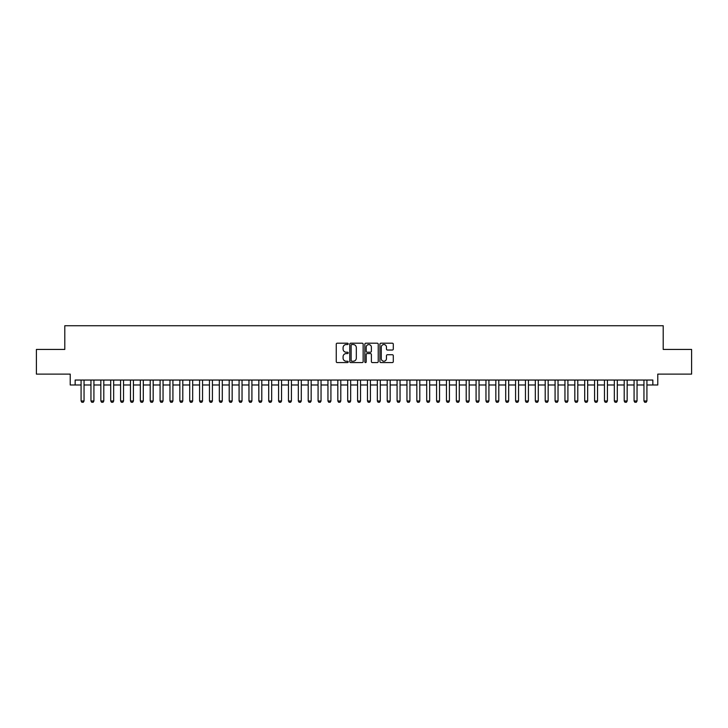 <?xml version="1.0" encoding="UTF-8"?>
<svg xmlns="http://www.w3.org/2000/svg" width="728" height="728" viewBox="0 0 728 728"><rect width="100%" height="100%" fill="white"/><g stroke="black" fill="none" stroke-linecap="round" stroke-linejoin="round"><path stroke-width="1.09" d="M348.202 343.88A0.682 0.682 0 0 0 347.52 343.197L337.228 343.197A0.974 0.974 0 0 0 336.254 344.171L336.254 361.616A0.974 0.974 0 0 0 337.228 362.58L347.52 362.58A0.682 0.682 0 0 0 348.202 361.907A0.682 0.682 0 0 0 347.52 361.224L346.191 361.224A3.103 3.103 0 0 1 343.088 358.121L343.088 356.675A3.103 3.103 0 0 1 346.191 353.571L347.52 353.571A0.682 0.682 0 0 0 348.202 352.889A0.682 0.682 0 0 0 347.52 352.216L346.191 352.216A3.103 3.103 0 0 1 343.088 349.112L343.088 347.656A3.103 3.103 0 0 1 346.191 344.553L347.52 344.553A0.682 0.682 0 0 0 348.202 343.88M392.328 350.031A0.974 0.974 0 0 0 393.293 349.058L393.293 344.171A0.974 0.974 0 0 0 392.328 343.197L380.89 343.197A0.974 0.974 0 0 0 379.925 344.171L379.925 361.616A0.974 0.974 0 0 0 380.89 362.58L392.328 362.58A0.974 0.974 0 0 0 393.293 361.616L393.293 355.701A0.974 0.974 0 0 0 392.328 354.736L387.433 354.736A0.974 0.974 0 0 0 386.459 355.701L386.459 358.631A2.594 2.594 0 0 1 383.874 361.224A2.594 2.594 0 0 1 381.281 358.631L381.281 347.147A2.594 2.594 0 0 1 383.874 344.553A2.594 2.594 0 0 1 386.459 347.147L386.459 349.058A0.974 0.974 0 0 0 387.433 350.031L392.328 350.031M75.157 384.985L75.157 380.043L652.843 380.043L652.843 384.985L657.775 384.985L657.775 374.119L691.6 374.119L691.6 349.431L663.208 349.431L663.208 325.735L64.792 325.735L64.792 349.431L36.4 349.431L36.4 374.119L70.225 374.119L70.225 384.985L81.081 384.985M363.154 344.171A0.974 0.974 0 0 0 362.18 343.197L350.741 343.197A0.974 0.974 0 0 0 349.777 344.171L349.777 361.616A0.974 0.974 0 0 0 350.741 362.58L362.18 362.58A0.974 0.974 0 0 0 363.154 361.616L363.154 344.171M365.82 343.197L377.259 343.197A0.974 0.974 0 0 1 378.223 344.171L378.223 361.616A0.974 0.974 0 0 1 377.259 362.58L372.363 362.58A0.974 0.974 0 0 1 371.389 361.616L371.389 354.536A0.974 0.974 0 0 0 370.425 353.571L367.176 353.571A0.974 0.974 0 0 0 366.202 354.536L366.202 361.907A0.682 0.682 0 0 1 365.529 362.58A0.682 0.682 0 0 1 364.846 361.907L364.846 344.171A0.974 0.974 0 0 1 365.82 343.197M84.048 384.985L90.955 384.985M93.921 384.985L100.837 384.985M103.795 384.985L110.711 384.985M113.668 384.985L120.584 384.985M123.542 384.985L130.458 384.985M133.424 384.985L140.331 384.985M143.298 384.985L150.205 384.985M153.171 384.985L160.087 384.985M163.045 384.985L169.961 384.985M172.918 384.985L179.834 384.985M182.792 384.985L189.708 384.985M192.674 384.985L199.581 384.985M202.548 384.985L209.455 384.985M212.421 384.985L219.328 384.985M222.295 384.985L229.211 384.985M232.168 384.985L239.084 384.985M242.042 384.985L248.958 384.985M251.915 384.985L258.831 384.985M261.798 384.985L268.705 384.985M271.671 384.985L278.578 384.985M281.545 384.985L288.461 384.985M291.418 384.985L298.334 384.985M301.292 384.985L308.208 384.985M311.165 384.985L318.081 384.985M321.048 384.985L327.955 384.985M330.921 384.985L337.828 384.985M340.795 384.985L347.702 384.985M350.669 384.985L357.584 384.985M360.542 384.985L367.458 384.985M370.416 384.985L377.332 384.985M380.298 384.985L387.205 384.985M390.172 384.985L397.079 384.985M400.045 384.985L406.952 384.985M409.919 384.985L416.835 384.985M419.792 384.985L426.708 384.985M429.666 384.985L436.582 384.985M439.539 384.985L446.455 384.985M449.422 384.985L456.329 384.985M459.295 384.985L466.202 384.985M469.169 384.985L476.085 384.985M479.042 384.985L485.958 384.985M488.916 384.985L495.832 384.985M498.789 384.985L505.705 384.985M508.672 384.985L515.579 384.985M518.545 384.985L525.452 384.985M528.419 384.985L535.326 384.985M538.292 384.985L545.208 384.985M548.166 384.985L555.082 384.985M558.039 384.985L564.955 384.985M567.913 384.985L574.829 384.985M577.795 384.985L584.702 384.985M587.669 384.985L594.576 384.985M597.542 384.985L604.458 384.985M607.416 384.985L614.332 384.985M617.289 384.985L624.205 384.985M627.163 384.985L634.079 384.985M637.045 384.985L643.952 384.985M646.919 384.985L652.843 384.985M351.815 344.553A0.682 0.682 0 0 0 351.133 345.236L351.133 360.551A0.682 0.682 0 0 0 351.815 361.224L353.216 361.224A3.103 3.103 0 0 0 356.32 358.121L356.32 347.656A3.103 3.103 0 0 0 353.216 344.553L351.815 344.553M371.389 347.192A2.594 2.594 0 0 0 368.796 344.599A2.594 2.594 0 0 0 366.202 347.192L366.202 351.242A0.974 0.974 0 0 0 367.176 352.216L370.425 352.216A0.974 0.974 0 0 0 371.389 351.242L371.389 347.192M84.048 380.043L84.048 400.982L83.301 402.266L81.827 402.266L81.081 400.982L81.081 380.043M81.081 400.982L84.048 400.982M93.921 380.043L93.921 400.982L93.184 402.266L91.701 402.266L90.955 400.982L90.955 380.043M90.955 400.982L93.921 400.982M103.795 380.043L103.795 400.982L103.058 402.266L101.574 402.266L100.837 400.982L100.837 380.043M100.837 400.982L103.795 400.982M113.668 380.043L113.668 400.982L112.931 402.266L111.448 402.266L110.711 400.982L110.711 380.043M110.711 400.982L113.668 400.982M123.542 380.043L123.542 400.982L122.804 402.266L121.321 402.266L120.584 400.982L120.584 380.043M120.584 400.982L123.542 400.982M133.424 380.043L133.424 400.982L132.678 402.266L131.195 402.266L130.458 400.982L130.458 380.043M130.458 400.982L133.424 400.982M143.298 380.043L143.298 400.982L142.552 402.266L141.077 402.266L140.331 400.982L140.331 380.043M140.331 400.982L143.298 400.982M153.171 380.043L153.171 400.982L152.434 402.266L150.951 402.266L150.205 400.982L150.205 380.043M150.205 400.982L153.171 400.982M163.045 380.043L163.045 400.982L162.308 402.266L160.824 402.266L160.087 400.982L160.087 380.043M160.087 400.982L163.045 400.982M172.918 380.043L172.918 400.982L172.181 402.266L170.698 402.266L169.961 400.982L169.961 380.043M169.961 400.982L172.918 400.982M182.792 380.043L182.792 400.982L182.055 402.266L180.571 402.266L179.834 400.982L179.834 380.043M179.834 400.982L182.792 400.982M192.674 380.043L192.674 400.982L191.928 402.266L190.445 402.266L189.708 400.982L189.708 380.043M189.708 400.982L192.674 400.982M202.548 380.043L202.548 400.982L201.802 402.266L200.327 402.266L199.581 400.982L199.581 380.043M199.581 400.982L202.548 400.982M212.421 380.043L212.421 400.982L211.675 402.266L210.201 402.266L209.455 400.982L209.455 380.043M209.455 400.982L212.421 400.982M222.295 380.043L222.295 400.982L221.558 402.266L220.074 402.266L219.328 400.982L219.328 380.043M219.328 400.982L222.295 400.982M232.168 380.043L232.168 400.982L231.431 402.266L229.948 402.266L229.211 400.982L229.211 380.043M229.211 400.982L232.168 400.982M242.042 380.043L242.042 400.982L241.305 402.266L239.821 402.266L239.084 400.982L239.084 380.043M239.084 400.982L242.042 400.982M251.915 380.043L251.915 400.982L251.178 402.266L249.695 402.266L248.958 400.982L248.958 380.043M248.958 400.982L251.915 400.982M261.798 380.043L261.798 400.982L261.052 402.266L259.568 402.266L258.831 400.982L258.831 380.043M258.831 400.982L261.798 400.982M271.671 380.043L271.671 400.982L270.925 402.266L269.451 402.266L268.705 400.982L268.705 380.043M268.705 400.982L271.671 400.982M281.545 380.043L281.545 400.982L280.808 402.266L279.325 402.266L278.578 400.982L278.578 380.043M278.578 400.982L281.545 400.982M291.418 380.043L291.418 400.982L290.681 402.266L289.198 402.266L288.461 400.982L288.461 380.043M288.461 400.982L291.418 400.982M301.292 380.043L301.292 400.982L300.555 402.266L299.072 402.266L298.334 400.982L298.334 380.043M298.334 400.982L301.292 400.982M311.165 380.043L311.165 400.982L310.428 402.266L308.945 402.266L308.208 400.982L308.208 380.043M308.208 400.982L311.165 400.982M321.048 380.043L321.048 400.982L320.302 402.266L318.819 402.266L318.081 400.982L318.081 380.043M318.081 400.982L321.048 400.982M330.921 380.043L330.921 400.982L330.175 402.266L328.701 402.266L327.955 400.982L327.955 380.043M327.955 400.982L330.921 400.982M340.795 380.043L340.795 400.982L340.058 402.266L338.575 402.266L337.828 400.982L337.828 380.043M337.828 400.982L340.795 400.982M350.669 380.043L350.669 400.982L349.931 402.266L348.448 402.266L347.702 400.982L347.702 380.043M347.702 400.982L350.669 400.982M360.542 380.043L360.542 400.982L359.805 402.266L358.322 402.266L357.584 400.982L357.584 380.043M357.584 400.982L360.542 400.982M370.416 380.043L370.416 400.982L369.678 402.266L368.195 402.266L367.458 400.982L367.458 380.043M367.458 400.982L370.416 400.982M380.298 380.043L380.298 400.982L379.552 402.266L378.069 402.266L377.332 400.982L377.332 380.043M377.332 400.982L380.298 400.982M390.172 380.043L390.172 400.982L389.425 402.266L387.942 402.266L387.205 400.982L387.205 380.043M387.205 400.982L390.172 400.982M400.045 380.043L400.045 400.982L399.299 402.266L397.825 402.266L397.079 400.982L397.079 380.043M397.079 400.982L400.045 400.982M409.919 380.043L409.919 400.982L409.181 402.266L407.698 402.266L406.952 400.982L406.952 380.043M406.952 400.982L409.919 400.982M419.792 380.043L419.792 400.982L419.055 402.266L417.572 402.266L416.835 400.982L416.835 380.043M416.835 400.982L419.792 400.982M429.666 380.043L429.666 400.982L428.929 402.266L427.445 402.266L426.708 400.982L426.708 380.043M426.708 400.982L429.666 400.982M439.539 380.043L439.539 400.982L438.802 402.266L437.319 402.266L436.582 400.982L436.582 380.043M436.582 400.982L439.539 400.982M449.422 380.043L449.422 400.982L448.675 402.266L447.192 402.266L446.455 400.982L446.455 380.043M446.455 400.982L449.422 400.982M459.295 380.043L459.295 400.982L458.549 402.266L457.075 402.266L456.329 400.982L456.329 380.043M456.329 400.982L459.295 400.982M469.169 380.043L469.169 400.982L468.432 402.266L466.948 402.266L466.202 400.982L466.202 380.043M466.202 400.982L469.169 400.982M479.042 380.043L479.042 400.982L478.305 402.266L476.822 402.266L476.085 400.982L476.085 380.043M476.085 400.982L479.042 400.982M488.916 380.043L488.916 400.982L488.179 402.266L486.695 402.266L485.958 400.982L485.958 380.043M485.958 400.982L488.916 400.982M498.789 380.043L498.789 400.982L498.052 402.266L496.569 402.266L495.832 400.982L495.832 380.043M495.832 400.982L498.789 400.982M508.672 380.043L508.672 400.982L507.926 402.266L506.442 402.266L505.705 400.982L505.705 380.043M505.705 400.982L508.672 400.982M518.545 380.043L518.545 400.982L517.799 402.266L516.325 402.266L515.579 400.982L515.579 380.043M515.579 400.982L518.545 400.982M528.419 380.043L528.419 400.982L527.673 402.266L526.198 402.266L525.452 400.982L525.452 380.043M525.452 400.982L528.419 400.982M538.292 380.043L538.292 400.982L537.555 402.266L536.072 402.266L535.326 400.982L535.326 380.043M535.326 400.982L538.292 400.982M548.166 380.043L548.166 400.982L547.429 402.266L545.945 402.266L545.208 400.982L545.208 380.043M545.208 400.982L548.166 400.982M558.039 380.043L558.039 400.982L557.302 402.266L555.819 402.266L555.082 400.982L555.082 380.043M555.082 400.982L558.039 400.982M567.913 380.043L567.913 400.982L567.176 402.266L565.692 402.266L564.955 400.982L564.955 380.043M564.955 400.982L567.913 400.982M577.795 380.043L577.795 400.982L577.049 402.266L575.566 402.266L574.829 400.982L574.829 380.043M574.829 400.982L577.795 400.982M587.669 380.043L587.669 400.982L586.923 402.266L585.449 402.266L584.702 400.982L584.702 380.043M584.702 400.982L587.669 400.982M597.542 380.043L597.542 400.982L596.805 402.266L595.322 402.266L594.576 400.982L594.576 380.043M594.576 400.982L597.542 400.982M607.416 380.043L607.416 400.982L606.679 402.266L605.195 402.266L604.458 400.982L604.458 380.043M604.458 400.982L607.416 400.982M617.289 380.043L617.289 400.982L616.552 402.266L615.069 402.266L614.332 400.982L614.332 380.043M614.332 400.982L617.289 400.982M627.163 380.043L627.163 400.982L626.426 402.266L624.942 402.266L624.205 400.982L624.205 380.043M624.205 400.982L627.163 400.982M637.045 380.043L637.045 400.982L636.299 402.266L634.816 402.266L634.079 400.982L634.079 380.043M634.079 400.982L637.045 400.982M646.919 380.043L646.919 400.982L646.173 402.266L644.699 402.266L643.952 400.982L643.952 380.043M643.952 400.982L646.919 400.982"/></g></svg>
